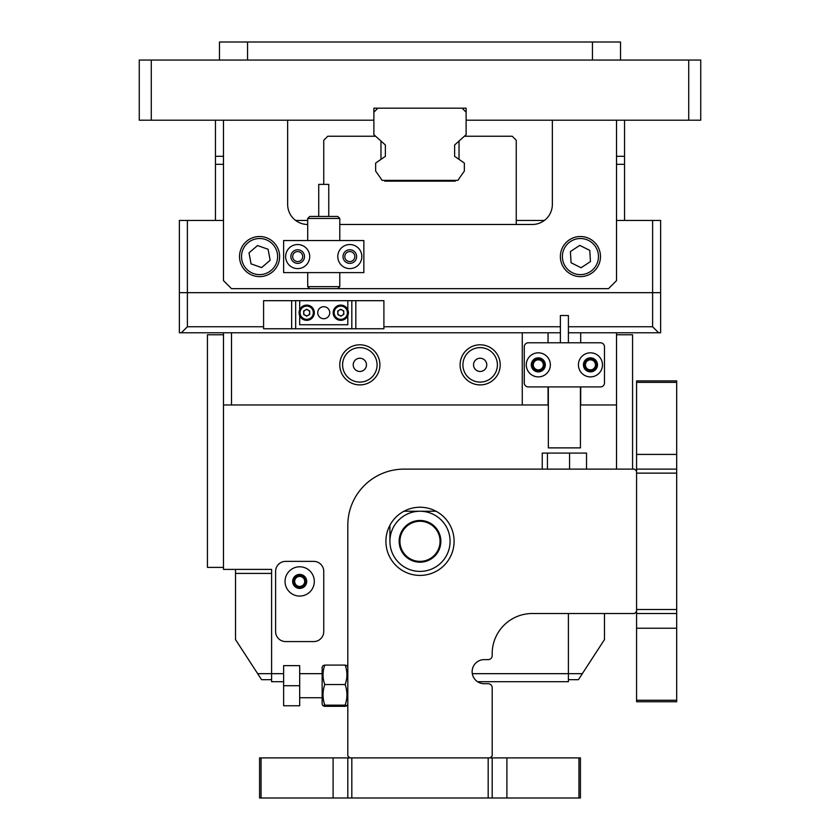 <?xml version="1.0" encoding="UTF-8"?>
<svg xmlns="http://www.w3.org/2000/svg" width="840" height="840" viewBox="0 0 840 840"><rect width="100%" height="100%" fill="white"/><g stroke="black" fill="none" stroke-linecap="round" stroke-linejoin="round"><path stroke-width="1.26" d="M285.044 581.427A14.637 14.637 0 0 1 299.681 566.79A14.637 14.637 0 0 1 314.318 581.427A14.637 14.637 0 0 1 299.681 596.064A14.637 14.637 0 0 1 285.044 581.427M306.705 581.427A7.014 7.014 0 0 0 299.681 574.413A7.014 7.014 0 0 0 292.667 581.427A7.014 7.014 0 0 0 299.681 588.441A7.014 7.014 0 0 0 306.705 581.427M323.746 631.565A10.028 10.028 0 0 1 313.719 641.582L285.642 641.582A10.028 10.028 0 0 1 275.615 631.565L275.615 571.4A10.028 10.028 0 0 1 285.642 561.372L313.719 561.372A10.028 10.028 0 0 1 323.746 571.4L323.746 631.565A10.028 10.028 0 0 1 313.719 641.582L285.642 641.582A10.028 10.028 0 0 1 275.615 631.565L275.615 571.4A10.028 10.028 0 0 1 285.642 561.372L313.719 561.372A10.028 10.028 0 0 1 323.746 571.4L323.746 631.565M636.573 700.276L676.683 700.276L676.683 701.747L636.573 701.747L636.573 611.51L634.567 613.515L532.298 613.515A40.11 40.11 0 0 0 492.188 653.615L492.188 655.62A4.011 4.011 0 0 1 488.177 659.631L484.166 659.631A12.033 12.033 0 0 0 472.154 671.139A12.033 12.033 0 0 0 483.126 683.655A12.033 12.033 0 0 1 477.519 681.692L568.397 681.692L568.397 613.515M676.683 700.276L676.683 613.515L636.573 613.515M676.683 609.504L636.573 609.504L636.573 473.141L676.683 473.141L676.683 613.515M636.573 611.51L636.573 469.13L676.683 469.13L676.683 382.368L636.573 382.368L636.573 380.898L676.683 380.898L676.683 382.368M636.573 469.13L636.573 382.368M676.683 469.13L676.683 473.141M261.051 757.89L261.051 798L259.571 798L259.571 757.89L349.818 757.89L347.812 755.885L347.812 525.284A56.144 56.144 0 0 1 403.956 469.13L634.567 469.13L636.573 471.135M261.051 798L347.812 798L347.812 757.89M351.824 798L351.824 757.89L488.177 757.89L488.177 798L347.812 798M349.818 757.89L492.188 757.89L492.188 798L578.949 798L578.949 757.89L580.429 757.89L580.429 798L578.949 798M492.188 757.89L578.949 757.89M492.188 798L488.177 798M223.482 567.389L207.438 567.389L207.438 334.772L223.482 334.772M420 562.18A20.853 20.853 0 0 1 399.147 541.317A20.853 20.853 0 0 1 420 520.464A20.853 20.853 0 0 1 440.853 541.317A20.853 20.853 0 0 1 420 562.18M420 521.273A20.055 20.055 0 0 0 399.945 541.317A20.055 20.055 0 0 0 420 561.372A20.055 20.055 0 0 0 440.055 541.317A20.055 20.055 0 0 0 420 521.273M436.044 511.245L420 511.245A30.082 30.082 0 0 0 389.918 541.317A30.082 30.082 0 0 0 420 571.4A30.082 30.082 0 0 0 450.082 541.317A30.082 30.082 0 0 0 420 511.245L403.956 511.245M389.918 541.317L389.918 525.934M484.166 683.697A12.033 12.033 0 0 1 483.126 683.655A12.033 12.033 0 0 0 484.166 683.697L488.177 683.697A4.011 4.011 0 0 1 492.188 687.708L492.188 755.885L490.182 757.89M420 507.234A34.093 34.093 0 0 0 385.906 541.317A34.093 34.093 0 0 0 420 575.411A34.093 34.093 0 0 0 454.094 541.317A34.093 34.093 0 0 0 420 507.234M235.515 573.405L235.515 569.394L271.604 569.394L271.604 573.405L235.515 573.405L235.515 639.576L261.576 679.686L271.604 679.686M257.67 673.67L271.604 673.67L271.604 569.394L223.482 569.394L223.482 332.766L522.27 332.766L522.27 404.964L548.058 404.964L548.058 386.915M538.314 376.887A12.033 12.033 0 0 0 550.347 364.854A12.033 12.033 0 0 0 538.314 352.821A12.033 12.033 0 0 0 526.281 364.854A12.033 12.033 0 0 0 538.314 376.887M590.447 376.887A12.033 12.033 0 0 0 602.48 364.854A12.033 12.033 0 0 0 590.447 352.821A12.033 12.033 0 0 0 578.424 364.854A12.033 12.033 0 0 0 590.447 376.887M590.447 357.84A7.014 7.014 0 0 1 597.471 364.854A7.014 7.014 0 0 1 590.447 371.868A7.014 7.014 0 0 1 583.433 364.854A7.014 7.014 0 0 1 590.447 357.84M538.314 357.84A7.014 7.014 0 0 1 545.328 364.854A7.014 7.014 0 0 1 538.314 371.868A7.014 7.014 0 0 1 531.289 364.854A7.014 7.014 0 0 1 538.314 357.84M600.474 342.794L528.287 342.794A4.011 4.011 0 0 0 524.276 346.805L524.276 382.904A4.011 4.011 0 0 0 528.287 386.915L600.474 386.915A4.011 4.011 0 0 0 604.485 382.904L604.485 346.805A4.011 4.011 0 0 0 600.474 342.794M580.429 386.915L580.429 447.878L548.341 447.878L548.341 386.915M560.375 342.794L560.375 315.525L568.397 315.525L568.397 342.794M544.425 364.854A6.111 6.111 0 0 0 538.314 358.743A6.111 6.111 0 0 0 532.192 364.854A6.111 6.111 0 0 0 538.314 370.976A6.111 6.111 0 0 0 544.425 364.854M543.323 364.854A5.008 5.008 0 0 0 538.314 359.846A5.008 5.008 0 0 0 533.295 364.854A5.008 5.008 0 0 0 538.314 369.863A5.008 5.008 0 0 0 543.323 364.854M596.568 364.854A6.111 6.111 0 0 0 590.447 358.743A6.111 6.111 0 0 0 584.336 364.854A6.111 6.111 0 0 0 590.447 370.976A6.111 6.111 0 0 0 596.568 364.854M595.466 364.854A5.008 5.008 0 0 0 590.447 359.846A5.008 5.008 0 0 0 585.438 364.854A5.008 5.008 0 0 0 590.447 369.863A5.008 5.008 0 0 0 595.466 364.854M293.664 581.427A6.017 6.017 0 0 1 299.681 575.411A6.017 6.017 0 0 1 305.697 581.427A6.017 6.017 0 0 1 299.681 587.444A6.017 6.017 0 0 1 293.664 581.427M304.7 581.427A5.008 5.008 0 0 0 299.681 576.419A5.008 5.008 0 0 0 294.672 581.427A5.008 5.008 0 0 0 299.681 586.436A5.008 5.008 0 0 0 304.7 581.427M460.11 364.854A20.055 20.055 0 0 1 480.155 344.799A20.055 20.055 0 0 1 500.209 364.854A20.055 20.055 0 0 1 480.155 384.909A20.055 20.055 0 0 1 460.11 364.854M497.406 364.854A17.241 17.241 0 0 0 480.155 347.613A17.241 17.241 0 0 0 462.913 364.854A17.241 17.241 0 0 0 480.155 382.095A17.241 17.241 0 0 0 497.406 364.854M339.791 364.854A20.055 20.055 0 0 1 359.846 344.799A20.055 20.055 0 0 1 379.89 364.854A20.055 20.055 0 0 1 359.846 384.909A20.055 20.055 0 0 1 339.791 364.854M377.087 364.854A17.241 17.241 0 0 0 359.846 347.613A17.241 17.241 0 0 0 342.594 364.854A17.241 17.241 0 0 0 359.846 382.095A17.241 17.241 0 0 0 377.087 364.854M473.54 364.854A6.615 6.615 0 0 1 480.155 358.239A6.615 6.615 0 0 1 486.78 364.854A6.615 6.615 0 0 1 480.155 371.469A6.615 6.615 0 0 1 473.54 364.854M366.461 364.854A6.615 6.615 0 0 0 359.846 358.239A6.615 6.615 0 0 0 353.22 364.854A6.615 6.615 0 0 0 359.846 371.469A6.615 6.615 0 0 0 366.461 364.854M283.637 681.692L271.604 681.692L271.604 673.67L283.637 673.67M472.311 673.67L582.33 673.67L604.485 639.576L604.485 613.515M616.518 469.13L616.518 404.964L580.429 404.964M231.504 332.766L231.504 404.964L522.27 404.964M231.504 404.964L223.482 404.964M548.058 342.794L548.058 332.766L560.375 332.766L522.27 332.766M568.397 326.75L652.617 326.75L652.617 292.667L660.639 292.667L660.639 332.766L568.397 332.766L580.702 332.766L580.702 342.794M616.518 332.766L616.518 404.964M300.909 586.288L299.681 586.436M580.702 386.915L580.702 404.964M616.518 334.772L632.562 334.772L632.562 469.13M582.33 673.67L578.424 679.686L568.397 679.686M347.812 755.885L347.812 704.256L346.931 705.779L347.812 705.758M542.241 469.13L542.241 453.086L569.573 453.086L569.573 469.13M547.438 453.086L547.438 469.13M569.573 453.086L586.52 453.086L586.52 469.13M283.637 685.702L283.637 705.758L299.681 705.758L299.681 665.648L283.637 665.648L283.637 685.702L299.681 685.702M285.747 404.964L265.86 404.964M345.145 684.548C347.498 691.394 347.498 698.26 345.145 705.149L346.931 705.779L345.145 706.314L324.796 706.314L323.022 705.779L324.796 705.149C322.445 698.303 322.445 691.425 324.796 684.548L345.145 684.548C347.498 678.048 347.498 671.559 345.145 665.091L346.931 665.626L347.812 667.149M323.022 705.779L322.14 704.256L322.14 667.149L323.022 665.626L324.796 665.091L345.145 665.091M324.796 705.149L345.145 705.149M324.796 684.548C322.445 678.079 322.445 671.591 324.796 665.091M351.824 300.689L383.901 300.689L383.901 328.755L351.824 328.755L351.824 300.689L347.812 300.689L347.812 309.75M291.659 328.755L263.582 328.755L263.582 300.689L295.669 300.689L295.669 328.755L291.659 328.755L291.659 300.689M355.834 300.689L355.834 328.755M299.681 309.75L299.681 300.689L295.669 300.689M351.824 328.755L295.669 328.755M223.482 332.766L179.361 332.766L179.361 292.667L187.383 292.667L187.383 326.75L263.582 326.75M652.617 292.667L187.383 292.667L652.617 292.667L652.617 220.469L660.639 220.469L660.639 292.667L652.617 292.667M383.901 326.75L560.375 326.75M652.617 326.75L658.634 332.766M181.367 332.766L187.383 326.75M297.675 244.535A12.033 12.033 0 0 0 285.642 256.567A12.033 12.033 0 0 0 297.675 268.601A12.033 12.033 0 0 0 309.708 256.567A12.033 12.033 0 0 0 297.675 244.535M297.675 249.753A6.815 6.815 0 0 0 290.861 256.567A6.815 6.815 0 0 0 297.675 263.382A6.815 6.815 0 0 0 304.49 256.567A6.815 6.815 0 0 0 297.675 249.753M349.818 249.753A6.815 6.815 0 0 0 342.993 256.567A6.815 6.815 0 0 0 349.818 263.382A6.815 6.815 0 0 0 356.632 256.567A6.815 6.815 0 0 0 349.818 249.753M349.818 244.535A12.033 12.033 0 0 0 337.785 256.567A12.033 12.033 0 0 0 349.818 268.601A12.033 12.033 0 0 0 361.851 256.567A12.033 12.033 0 0 0 349.818 244.535M363.856 272.612L363.856 240.524L283.637 240.524L283.637 272.612L363.856 272.612M598.364 265.524A20.055 20.055 0 0 1 571.473 274.512A20.055 20.055 0 0 1 562.485 247.611A20.055 20.055 0 0 1 589.375 238.623A20.055 20.055 0 0 1 598.364 265.524A20.055 20.055 0 0 0 589.375 238.623A20.055 20.055 0 0 0 562.485 247.611M579.747 245.375L570.392 251.559L571.074 262.752L581.101 267.76L590.457 261.576L589.775 250.383L579.747 245.375M240.671 249.89A20.055 20.055 0 0 1 266.248 237.657A20.055 20.055 0 0 1 278.481 263.245A20.055 20.055 0 0 1 252.903 275.478A20.055 20.055 0 0 1 240.671 249.89A20.055 20.055 0 0 0 252.903 275.478A20.055 20.055 0 0 0 278.481 263.245M261.628 267.593L270.144 260.295L268.097 249.281L257.523 245.543L249.008 252.84L251.055 263.855L261.628 267.593M219.471 60.05L219.471 42L620.529 42L620.529 60.05M624.54 120.204L624.54 156.303L616.518 156.303M624.54 156.303L624.54 220.469M373.874 112.182L377.885 108.171L462.116 108.171L466.127 112.182L466.127 134.684L454.629 144.974L454.629 156.314L464.352 163.086L464.352 171.034L457.853 180.369L382.147 180.369L375.648 171.034L375.648 163.086L385.371 156.314L385.371 144.974L373.874 134.684L373.874 112.182M464.373 136.248L512.243 136.248L516.254 140.259L516.254 220.469L544.331 220.469M323.746 184.38L323.746 140.259L327.757 136.248L375.627 136.248M459.018 141.047L459.018 159.369M455.784 180.369L455.123 181.157L384.878 181.157L384.216 180.369M380.982 159.369L380.982 141.047M187.383 220.469L187.383 292.667L179.361 292.667L179.361 220.469L223.482 220.469M616.518 220.469L652.617 220.469M295.669 220.469L307.703 220.469M516.254 220.469L516.254 224.48M292.667 256.567A5.008 5.008 0 0 0 297.675 261.576A5.008 5.008 0 0 0 302.694 256.567A5.008 5.008 0 0 0 297.675 251.559A5.008 5.008 0 0 0 292.667 256.567M344.799 256.567A5.008 5.008 0 0 0 349.818 261.576A5.008 5.008 0 0 0 354.827 256.567A5.008 5.008 0 0 0 349.818 251.559A5.008 5.008 0 0 0 344.799 256.567M307.703 224.48A20.055 20.055 0 0 1 287.647 204.424L287.647 120.204M223.482 120.204L223.482 280.633L231.504 288.656L309.708 288.656L307.703 286.65L339.791 286.65L339.791 272.612M309.708 288.656L608.496 288.656L616.518 280.633L616.518 120.204M552.352 120.204L552.352 204.424A20.055 20.055 0 0 1 532.298 224.48L339.791 224.48M688.716 120.204L688.716 60.05L700.739 60.05L700.739 120.204L466.127 120.204L466.127 108.171L373.874 108.171L373.874 120.204L139.262 120.204L139.262 60.05L151.284 60.05L151.284 120.204M688.716 60.05L151.284 60.05M223.482 156.303L215.46 156.303L215.46 120.204M223.482 164.325L215.46 164.325L215.46 220.469M215.46 164.325L215.46 156.303M307.703 218.463L309.708 216.458L337.785 216.458L339.791 218.463L307.703 218.463L307.703 240.524M318.728 216.458L318.728 184.38L328.755 184.38L328.755 216.458M317.73 312.711A6.017 6.017 0 0 0 323.746 318.728A6.017 6.017 0 0 0 329.763 312.711A6.017 6.017 0 0 0 323.746 306.705A6.017 6.017 0 0 0 317.73 312.711M347.812 315.683L347.812 324.744L299.681 324.744L299.681 315.683M299.681 300.689L347.812 300.689M347.54 316.26A7.623 7.623 0 0 1 337.25 319.463A7.623 7.623 0 0 1 334.047 309.173A7.623 7.623 0 0 1 344.327 305.97A7.623 7.623 0 0 1 347.54 316.26M338.131 311.315A3.003 3.003 0 0 1 343.791 312.596A3.003 3.003 0 0 1 339.392 315.378A3.003 3.003 0 0 1 338.131 311.315M343.728 310.863L343.865 314.328L340.935 316.187L337.858 314.57L337.712 311.105L340.651 309.246L343.728 310.863M300.121 316.554A7.623 7.623 0 0 1 302.862 306.138A7.623 7.623 0 0 1 313.278 308.879A7.623 7.623 0 0 1 310.548 319.294A7.623 7.623 0 0 1 300.121 316.554M309.298 311.199A3.003 3.003 0 0 1 305.214 315.326A3.003 3.003 0 0 1 305.183 310.118A3.003 3.003 0 0 1 309.298 311.199M306.716 316.187L303.702 314.465L303.681 311L306.684 309.246L309.697 310.968L309.719 314.433L306.716 316.187M676.683 628.226L636.573 628.226M676.683 454.419L636.573 454.419M333.102 798L333.102 757.89M506.898 798L506.898 757.89M564.28 248.504A18.05 18.05 0 0 0 572.365 272.717A18.05 18.05 0 0 0 596.568 264.632A18.05 18.05 0 0 0 588.483 240.419A18.05 18.05 0 0 0 564.28 248.504M276.591 262.574A18.05 18.05 0 0 0 265.587 239.547A18.05 18.05 0 0 0 242.56 250.561A18.05 18.05 0 0 0 253.565 273.588A18.05 18.05 0 0 0 276.591 262.574M592.452 42L592.452 60.05M247.548 42L247.548 60.05M624.54 164.325L616.518 164.325M334.929 309.645A6.615 6.615 0 0 0 337.712 318.581A6.615 6.615 0 0 0 346.647 315.788A6.615 6.615 0 0 0 343.865 306.852A6.615 6.615 0 0 0 334.929 309.645M312.417 309.382A6.615 6.615 0 0 0 303.366 306.999A6.615 6.615 0 0 0 300.983 316.05A6.615 6.615 0 0 0 310.034 318.433A6.615 6.615 0 0 0 312.417 309.382M322.14 697.736L299.681 697.736M322.14 673.67L299.681 673.67M337.785 288.656L339.791 286.65M339.791 240.524L339.791 218.463M307.703 286.65L307.703 272.612"/></g></svg>
